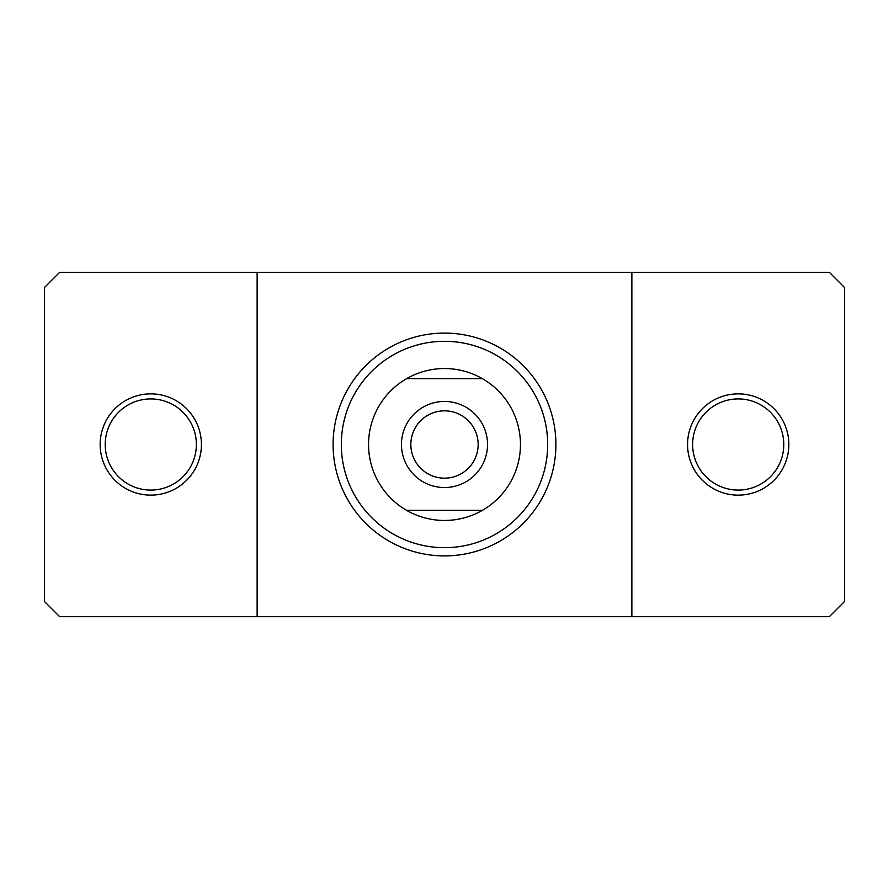 <?xml version="1.0" encoding="UTF-8"?>
<svg xmlns="http://www.w3.org/2000/svg" width="889" height="889" viewBox="0 0 889 889"><rect width="100%" height="100%" fill="white"/><g stroke="black" fill="none" stroke-linecap="round" stroke-linejoin="round"><path stroke-width="1.33" d="M257.132 616.677L59.641 616.677L44.45 601.486L44.45 287.514L59.641 272.323L829.359 272.323L844.55 287.514L844.55 601.486L829.359 616.677L257.132 616.677L257.132 272.323M631.868 272.323L631.868 616.677M555.903 444.5A111.403 111.403 0 0 1 388.793 540.979A111.403 111.403 0 0 1 388.793 348.021A111.403 111.403 0 0 1 555.903 444.5M341.32 444.5A103.18 103.18 0 0 0 496.095 533.856A103.18 103.18 0 0 0 496.095 355.144A103.18 103.18 0 0 0 341.32 444.5M487.539 444.5A43.039 43.039 0 0 1 422.975 481.771A43.039 43.039 0 0 1 422.975 407.229A43.039 43.039 0 0 1 487.539 444.5M406.606 510.33L482.394 510.33A75.954 75.954 0 0 1 368.546 444.5A75.954 75.954 0 0 1 482.394 378.67A75.954 75.954 0 0 1 482.394 510.33M482.394 378.67L406.606 378.67M478.16 444.5A33.66 33.66 0 0 0 427.665 415.352A33.66 33.66 0 0 0 427.665 473.648A33.66 33.66 0 0 0 478.16 444.5M105.213 444.5A45.572 45.572 0 0 1 173.577 405.028A45.572 45.572 0 0 1 173.577 483.972A45.572 45.572 0 0 1 105.213 444.5M100.157 444.5A50.64 50.64 0 0 0 176.111 488.35A50.64 50.64 0 0 0 176.111 400.65A50.64 50.64 0 0 0 100.157 444.5M692.631 444.5A45.572 45.572 0 0 1 760.995 405.028A45.572 45.572 0 0 1 760.995 483.972A45.572 45.572 0 0 1 692.631 444.5M687.564 444.5A50.64 50.64 0 0 0 763.529 488.35A50.64 50.64 0 0 0 763.529 400.65A50.64 50.64 0 0 0 687.564 444.5"/></g></svg>

